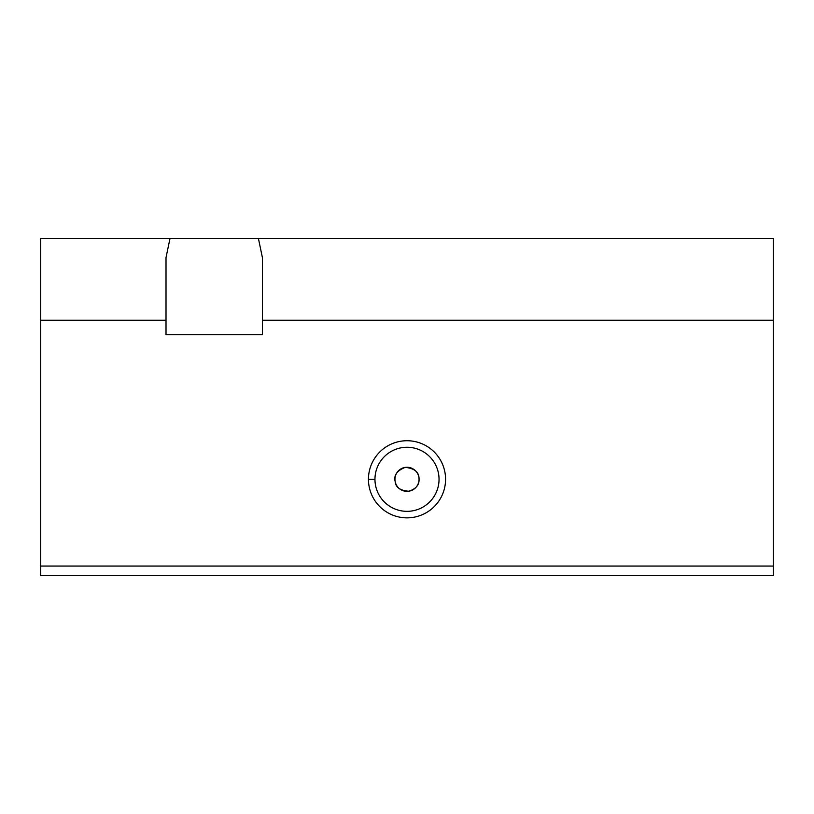 <?xml version="1.0" encoding="UTF-8"?>
<svg xmlns="http://www.w3.org/2000/svg" width="814" height="814" viewBox="0 0 814 814"><rect width="100%" height="100%" fill="white"/><g stroke="black" fill="none" stroke-linecap="round" stroke-linejoin="round"><path stroke-width="1.22" d="M166.015 334.707L166.015 320.248L40.7 320.248L40.7 566.056L773.3 566.056L773.3 320.248L262.403 320.248L262.403 334.707L166.015 334.707L262.403 334.707L262.403 320.248L773.3 320.248L773.3 238.309L258.384 238.309L773.3 238.309L773.3 575.691L40.7 575.691L40.7 320.248L166.015 320.248L166.015 257.59L170.034 238.309L258.384 238.309L262.403 257.59L262.403 320.248L262.403 257.59L258.384 238.309L40.7 238.309L170.034 238.309L166.015 257.59L166.015 334.707M368.447 479.293A38.553 38.553 0 0 1 426.282 445.899A38.553 38.553 0 0 1 426.282 512.688A38.553 38.553 0 0 1 368.447 479.293A38.553 38.553 0 0 0 426.282 512.688A38.553 38.553 0 0 0 426.282 445.899A38.553 38.553 0 0 0 368.447 479.293L374.959 479.293A32.041 32.041 0 0 1 407 447.262A32.041 32.041 0 0 1 439.041 479.293A32.041 32.041 0 0 1 407 511.334A32.041 32.041 0 0 1 374.959 479.293L368.447 479.293M419.047 479.293C419.291 472.334 414.702 468.365 405.27 467.368C396.998 470.573 393.63 475.284 395.156 481.491C395.635 487.342 400.173 490.588 408.77 491.218C415.903 488.97 419.332 485.002 419.047 479.293A12.047 12.047 0 0 1 400.976 489.733A12.047 12.047 0 0 1 400.976 468.864A12.047 12.047 0 0 1 419.047 479.293A12.047 12.047 0 0 0 400.976 468.864A12.047 12.047 0 0 0 400.976 489.733A12.047 12.047 0 0 0 419.047 479.293C419.332 485.002 415.903 488.97 408.77 491.218C400.173 490.588 395.635 487.342 395.156 481.491C393.63 475.284 396.998 470.573 405.27 467.368C414.702 468.365 419.291 472.334 419.047 479.293M40.7 238.309L40.7 320.248L40.7 238.309M40.7 566.056L40.7 575.691L773.3 575.691L773.3 566.056L40.7 566.056M439.041 479.293A32.041 32.041 0 0 0 407 447.262A32.041 32.041 0 0 0 374.959 479.293A32.041 32.041 0 0 0 407 511.334A32.041 32.041 0 0 0 439.041 479.293"/></g></svg>
